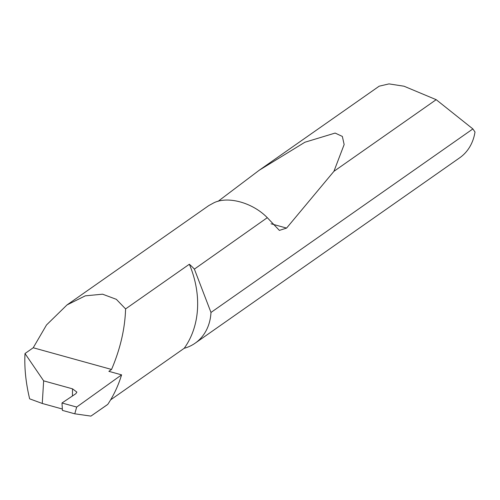 <?xml version="1.0" encoding="UTF-8"?>
<svg xmlns="http://www.w3.org/2000/svg" width="500" height="500" viewBox="0 0 500 500"><rect width="100%" height="100%" fill="white"/><g stroke="black" fill="none" stroke-linecap="round" stroke-linejoin="round"><path stroke-width="0.75" d="M195.144 343.188L459.663 157.825A52.431 42.469 -125 0 0 475 132L472.881 128.925L210.981 312.456A52.431 42.469 55 0 1 210.95 312.962A52.431 42.469 55 0 1 195.144 343.188A52.431 42.469 55 0 1 184.206 348.294A93.281 75.562 -125 0 0 197.488 309.237A93.281 75.562 -125 0 0 189.35 264.244A52.431 42.469 55 0 1 194.381 269.113L267.281 217.681C252.75 202.662 227.769 195.744 213.769 202.862L208.787 205.588L66.988 304.95L85.281 295.844L102.569 294.188L116.337 299.325L125.588 308.919L189.35 264.244M107.769 404.375L90.925 416.106L106.519 405.288A52.431 42.469 -125 0 0 107.769 404.375A148.256 120.094 -125 0 0 121.581 374.856L108.869 371.337L111.55 369.456C120.3 348.925 124.981 328.75 125.588 308.919M184.206 348.294L110.612 399.869M72.444 395.981L72.519 388.837L76.875 392.106L75.844 393.7L61.988 402.987L62.419 410.387L74.775 413.806L76.675 407.056L61.988 402.987M472.881 128.925L436.181 99.675L404.038 86.219L388.994 83.894L379.181 86.188L259.244 170.231L304.9 142.238L335.138 133.069L342.35 136.425L344.15 144.55L333.913 171.337L286.581 228.088L279.375 230.394L267.488 217.881M72.519 388.837L43.65 380.844L25 353.525L33.225 347.762L46.513 324.963L66.988 304.95M218 201.375L259.244 170.231M436.181 99.675L333.913 171.337M25 353.525C24.262 367.669 25.806 382.769 29.638 398.825L42.263 403.462L62.337 409.025M90.925 416.106L74.775 413.806M121.581 374.856L76.675 407.056M43.65 380.844L42.263 403.462M33.225 347.762L111.55 369.456M210.981 312.456L194.381 269.113M286.581 228.088L271.038 223.781"/></g></svg>

